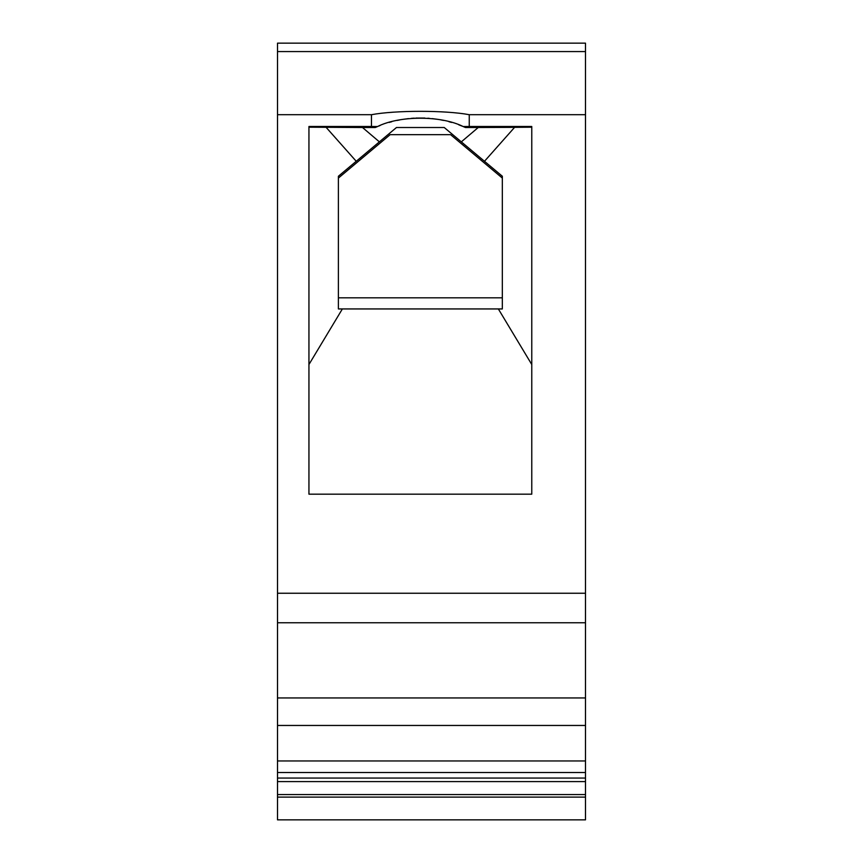 <?xml version="1.0" encoding="UTF-8"?>
<svg xmlns="http://www.w3.org/2000/svg" width="863" height="863" viewBox="0 0 863 863"><rect width="100%" height="100%" fill="white"/><g stroke="black" fill="none" stroke-linecap="round" stroke-linejoin="round"><path stroke-width="1.29" d="M277.508 199.925L277.508 43.15L585.492 43.15L585.492 51.564L277.508 51.564L277.508 114.703L371.468 114.703C395.2 110.205 445.513 110.205 469.256 114.703L585.492 114.703L585.492 760.961L277.508 760.961L585.492 760.961L585.492 772.504L277.508 772.504L277.508 735.902M277.508 706.819L277.508 700.616M277.508 106.818L277.508 92.492M277.508 760.961L277.508 593.248L585.492 593.248M277.508 697.951L585.492 697.951M277.508 725.459L585.492 725.459M277.508 622.762L585.492 622.762M585.492 51.564L585.492 114.703M367.832 760.961L472.881 760.961M465.427 127.508L463.204 126.548L465.427 127.508L478.221 127.508L461.327 141.856L444.229 127.508L396.484 127.508L338.393 176.246L338.393 308.943L342.374 308.943L308.943 364.52M469.256 114.703L469.256 126.494L463.204 126.548C441.133 115.437 399.58 115.437 377.509 126.548L375.286 127.508L362.503 127.508L379.386 141.856M362.503 127.508L308.943 127.195M356.236 161.284L326.117 127.346M277.508 778.059L585.492 778.059L585.492 781.608L277.508 781.608L277.508 772.504M585.492 772.504L585.492 778.059M585.492 781.608L585.492 819.85L277.508 819.85L277.508 781.608M277.508 819.85L277.508 646.365M277.508 802.719L277.508 798.448M371.468 114.703L371.468 126.494L308.943 126.494L308.943 494.175L531.77 494.175L531.77 126.494L469.256 126.494M277.508 593.248L277.508 114.703M371.468 126.494L377.509 126.548L375.286 127.508M342.374 308.943L498.35 308.943L531.77 364.52M338.393 297.811L502.331 297.811L338.393 297.811M338.393 178.069L390.119 134.671L450.594 134.671L502.331 178.069M462.741 126.354L458.792 124.822M451.522 122.427L448.943 121.715M443.604 120.432L440.831 119.881M438.016 119.385L432.234 118.619M429.299 118.339L427.811 118.231M424.844 118.069L415.88 118.069M414.38 118.145L411.424 118.339M408.479 118.619L402.708 119.385M399.882 119.881L397.12 120.432M391.77 121.715L389.191 122.427M380.076 125.523L378.577 126.106M461.327 141.856L502.331 176.246L502.331 308.943L498.35 308.943M484.488 161.284L514.596 127.346L531.77 127.195M478.221 127.508L514.596 127.346M585.492 797.11L277.508 797.11M585.492 794.553L277.508 794.553"/></g></svg>
